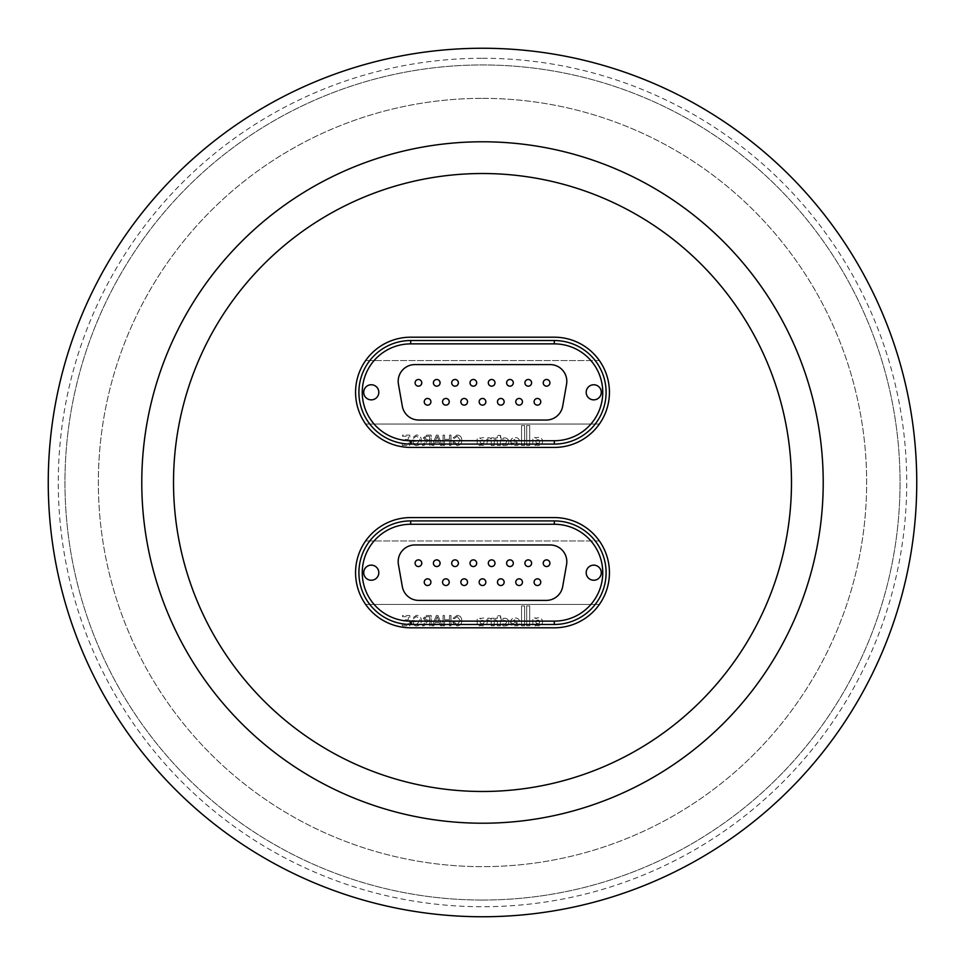 <?xml version="1.0" encoding="UTF-8"?>
<svg xmlns="http://www.w3.org/2000/svg" width="965" height="965" viewBox="0 0 965 965"><rect width="100%" height="100%" fill="white"/><g stroke="black" fill="none" stroke-linecap="round" stroke-linejoin="round"><path stroke-width="0.72" stroke-dasharray="4.83 3.62" d="M482.5 48.25A434.25 434.25 0 0 1 916.75 482.5A434.25 434.25 0 0 1 482.5 916.75A434.25 434.25 0 0 1 48.25 482.5A434.25 434.25 0 0 1 482.5 48.25A434.25 434.25 0 0 1 916.75 482.5A434.25 434.25 0 0 1 482.5 916.75A434.25 434.25 0 0 1 48.25 482.5A434.25 434.25 0 0 1 482.5 48.25A434.25 434.25 0 0 1 916.75 482.5A434.25 434.25 0 0 1 482.5 916.75A434.25 434.25 0 0 1 48.25 482.5A434.25 434.25 0 0 1 482.5 48.25M482.5 58.274A424.226 424.226 0 0 1 906.726 482.5A424.226 424.226 0 0 1 482.5 906.726A424.226 424.226 0 0 1 58.274 482.5A424.226 424.226 0 0 1 482.5 58.274M482.5 173.519A308.981 308.981 0 0 1 791.481 482.5A308.981 308.981 0 0 1 482.5 791.481A308.981 308.981 0 0 1 173.519 482.5A308.981 308.981 0 0 1 482.5 173.519M482.5 823.217A340.717 340.717 0 0 1 141.783 482.5A340.717 340.717 0 0 1 482.5 141.783A340.717 340.717 0 0 1 823.217 482.5A340.717 340.717 0 0 1 482.5 823.217M482.5 900.043A417.543 417.543 0 0 1 64.957 482.5A417.543 417.543 0 0 1 482.5 64.957A417.543 417.543 0 0 1 900.043 482.5A417.543 417.543 0 0 1 482.5 900.043A417.543 417.543 0 0 1 64.957 482.5A417.543 417.543 0 0 1 482.5 64.957A417.543 417.543 0 0 1 900.043 482.5A417.543 417.543 0 0 1 482.5 900.043M482.5 98.358A384.142 384.142 0 0 1 866.642 482.5A384.142 384.142 0 0 1 482.5 866.642A384.142 384.142 0 0 1 98.358 482.5A384.142 384.142 0 0 1 482.5 98.358A384.142 384.142 0 0 1 866.642 482.5A384.142 384.142 0 0 1 482.5 866.642A384.142 384.142 0 0 1 98.358 482.5A384.142 384.142 0 0 1 482.5 98.358M410.68 337.195A55.114 55.114 0 0 0 355.566 392.309A55.114 55.114 0 0 0 410.68 447.422L554.32 447.422A55.114 55.114 0 0 0 609.434 392.309A55.114 55.114 0 0 0 554.32 337.195L410.68 337.195L554.32 337.195A55.114 55.114 0 0 1 599.386 424.045A55.114 55.114 0 0 1 554.32 447.422L410.68 447.422A55.114 55.114 0 0 1 365.614 424.045L599.386 424.045L365.614 424.045A55.114 55.114 0 0 1 410.68 337.195M410.68 517.578A55.114 55.114 0 0 0 355.566 572.691A55.114 55.114 0 0 0 410.68 627.805L554.32 627.805A55.114 55.114 0 0 0 609.434 572.691A55.114 55.114 0 0 0 554.32 517.578L410.68 517.578L554.32 517.578A55.114 55.114 0 0 1 599.386 604.428A55.114 55.114 0 0 1 554.32 627.805L410.68 627.805A55.114 55.114 0 0 1 365.614 604.428L599.386 604.428L365.614 604.428A55.114 55.114 0 0 1 410.68 517.578M427.579 578.831A3.341 3.341 0 0 1 430.921 582.172A3.341 3.341 0 0 1 427.579 585.514A3.341 3.341 0 0 1 424.238 582.172A3.341 3.341 0 0 1 427.579 578.831M445.89 578.831A3.341 3.341 0 0 1 449.232 582.172A3.341 3.341 0 0 1 445.89 585.514A3.341 3.341 0 0 1 442.549 582.172A3.341 3.341 0 0 1 445.89 578.831M464.189 578.831A3.341 3.341 0 0 1 467.53 582.172A3.341 3.341 0 0 1 464.189 585.514A3.341 3.341 0 0 1 460.86 582.172A3.341 3.341 0 0 1 464.189 578.831M537.421 578.831A3.341 3.341 0 0 1 540.762 582.172A3.341 3.341 0 0 1 537.421 585.514A3.341 3.341 0 0 1 534.079 582.172A3.341 3.341 0 0 1 537.421 578.831M519.11 578.831A3.341 3.341 0 0 1 522.451 582.172A3.341 3.341 0 0 1 519.11 585.514A3.341 3.341 0 0 1 515.768 582.172A3.341 3.341 0 0 1 519.11 578.831M500.811 578.831A3.341 3.341 0 0 1 504.14 582.172A3.341 3.341 0 0 1 500.811 585.514A3.341 3.341 0 0 1 497.47 582.172A3.341 3.341 0 0 1 500.811 578.831M482.5 578.831A3.341 3.341 0 0 1 485.841 582.172A3.341 3.341 0 0 1 482.5 585.514A3.341 3.341 0 0 1 479.159 582.172A3.341 3.341 0 0 1 482.5 578.831M418.436 559.869A3.341 3.341 0 0 1 421.777 563.198A3.341 3.341 0 0 1 418.436 566.539A3.341 3.341 0 0 1 415.095 563.198A3.341 3.341 0 0 1 418.436 559.869M436.735 559.869A3.341 3.341 0 0 1 440.076 563.198A3.341 3.341 0 0 1 436.735 566.539A3.341 3.341 0 0 1 433.394 563.198A3.341 3.341 0 0 1 436.735 559.869M455.046 559.869A3.341 3.341 0 0 1 458.387 563.198A3.341 3.341 0 0 1 455.046 566.539A3.341 3.341 0 0 1 451.704 563.198A3.341 3.341 0 0 1 455.046 559.869M546.564 559.869A3.341 3.341 0 0 1 549.905 563.198A3.341 3.341 0 0 1 546.564 566.539A3.341 3.341 0 0 1 543.223 563.198A3.341 3.341 0 0 1 546.564 559.869M528.265 559.869A3.341 3.341 0 0 1 531.606 563.198A3.341 3.341 0 0 1 528.265 566.539A3.341 3.341 0 0 1 524.924 563.198A3.341 3.341 0 0 1 528.265 559.869M509.954 559.869A3.341 3.341 0 0 1 513.296 563.198A3.341 3.341 0 0 1 509.954 566.539A3.341 3.341 0 0 1 506.613 563.198A3.341 3.341 0 0 1 509.954 559.869M491.655 559.869A3.341 3.341 0 0 1 494.997 563.198A3.341 3.341 0 0 1 491.655 566.539A3.341 3.341 0 0 1 488.314 563.198A3.341 3.341 0 0 1 491.655 559.869M473.345 559.869A3.341 3.341 0 0 1 476.686 563.198A3.341 3.341 0 0 1 473.345 566.539A3.341 3.341 0 0 1 470.003 563.198A3.341 3.341 0 0 1 473.345 559.869M482.946 625.815A5.175 5.175 0 0 1 480.268 625.067L480.268 625.803L477.205 625.803L477.205 618.239L480.268 618.239L480.268 619.035A5.32 5.32 0 0 1 483.694 618.058A3.836 3.836 0 0 1 486.782 623.788A4.885 4.885 0 0 1 486.215 624.657A5.175 5.175 0 0 1 480.268 625.067L480.268 625.803L477.205 625.803L477.205 618.239L480.268 618.239L480.268 619.035A5.32 5.32 0 0 1 483.694 618.058A3.836 3.836 0 0 1 486.782 623.788A4.885 4.885 0 0 1 486.215 624.657A5.175 5.175 0 0 1 482.946 625.815M504.393 625.923A9.674 9.674 0 0 1 502.898 625.803L502.898 623.643A2.328 2.328 0 0 0 506.48 622.304A1.906 1.906 0 0 0 504.285 620.459A2.907 2.907 0 0 0 502.898 620.929L502.898 618.686A6.212 6.212 0 0 1 504.502 618.263A4.041 4.041 0 0 1 507.252 625.489A9.674 9.674 0 0 1 502.898 625.803L502.898 623.643A2.328 2.328 0 0 0 506.48 622.304A1.906 1.906 0 0 0 504.285 620.459A2.907 2.907 0 0 0 502.898 620.929L502.898 618.686A6.212 6.212 0 0 1 504.502 618.263A4.041 4.041 0 0 1 507.252 625.489A9.674 9.674 0 0 1 504.393 625.923M515.033 624.246A2.014 2.014 0 0 0 517.035 622.497L510.569 622.497A4.113 4.113 0 0 1 514.104 618.046L516.42 618.046A4.174 4.174 0 0 1 517.469 625.79L512.958 625.803A3.341 3.341 0 0 1 510.738 623.547L513.657 623.547A1.568 1.568 0 0 0 517.035 622.497L510.569 622.497A4.113 4.113 0 0 1 514.104 618.046L516.42 618.046A4.174 4.174 0 0 1 517.469 625.79L512.958 625.803A3.341 3.341 0 0 1 510.738 623.547L513.657 623.547A1.568 1.568 0 0 0 515.033 624.246M537.77 623.595A2.063 2.063 0 0 1 535.913 622.522L535.913 621.098A2.22 2.22 0 0 1 537.384 620.133A4.33 4.33 0 0 1 538.241 620.133A1.568 1.568 0 0 1 539.568 621.737A1.846 1.846 0 0 1 535.913 622.522L535.913 621.098A2.22 2.22 0 0 1 537.384 620.133A4.33 4.33 0 0 1 538.241 620.133A1.568 1.568 0 0 1 539.568 621.737A1.846 1.846 0 0 1 537.77 623.595M538.398 625.815A4.234 4.234 0 0 1 538.024 625.803A2.907 2.907 0 0 1 535.913 624.753L535.913 625.803L532.849 625.803L532.849 617.974L535.925 617.914L535.925 618.77A3.245 3.245 0 0 1 537.927 617.817A4.113 4.113 0 0 1 542.632 621.834A4.234 4.234 0 0 1 538.024 625.803A2.907 2.907 0 0 1 535.913 624.753L535.913 625.803L532.849 625.803L532.849 617.974L535.925 617.914L535.925 618.77A3.245 3.245 0 0 1 537.927 617.817A4.113 4.113 0 0 1 542.632 621.834A4.234 4.234 0 0 1 538.398 625.815M371.26 580.242A7.551 7.551 0 0 0 378.811 572.691A7.551 7.551 0 0 0 371.26 565.14A7.551 7.551 0 0 1 378.811 572.691A7.551 7.551 0 0 1 371.26 580.242A7.551 7.551 0 0 1 363.709 572.691A7.551 7.551 0 0 1 371.26 565.14A7.551 7.551 0 0 1 378.811 572.691A7.551 7.551 0 0 1 371.26 580.242A7.551 7.551 0 0 1 363.709 572.691A7.551 7.551 0 0 1 371.26 565.14A7.551 7.551 0 0 0 363.721 572.691A7.551 7.551 0 0 0 371.26 580.242M593.74 580.242A7.551 7.551 0 0 0 601.279 572.691A7.551 7.551 0 0 0 593.74 565.14A7.551 7.551 0 0 1 601.292 572.691A7.551 7.551 0 0 1 593.74 580.242A7.551 7.551 0 0 1 586.189 572.691A7.551 7.551 0 0 1 593.74 565.14A7.551 7.551 0 0 1 601.292 572.691A7.551 7.551 0 0 1 593.74 580.242A7.551 7.551 0 0 1 586.189 572.691A7.551 7.551 0 0 1 593.74 565.14A7.551 7.551 0 0 0 586.189 572.691A7.551 7.551 0 0 0 593.74 580.242M566.564 564.573L562.679 586.611A16.707 16.707 0 0 1 546.226 600.411L418.774 600.411A16.707 16.707 0 0 1 402.321 586.611L398.436 564.573A16.707 16.707 0 0 1 414.89 544.96L550.11 544.96A16.707 16.707 0 0 1 566.564 564.573L562.679 586.611A16.707 16.707 0 0 1 546.226 600.411L418.774 600.411A16.707 16.707 0 0 1 402.321 586.611L398.436 564.573A16.707 16.707 0 0 1 414.89 544.96L550.11 544.96A16.707 16.707 0 0 1 566.564 564.573L562.679 586.611A16.707 16.707 0 0 1 546.226 600.411L418.774 600.411A16.707 16.707 0 0 1 402.321 586.611L398.436 564.573A16.707 16.707 0 0 1 414.89 544.96L550.11 544.96A16.707 16.707 0 0 1 566.564 564.573M494.249 618.239L494.249 625.79L491.257 625.79L491.221 622.003A1.93 1.93 0 0 0 489.52 620.483A6.26 6.26 0 0 0 488.893 620.447A1.906 1.906 0 0 0 487.82 620.76L487.82 618.155L488.99 618.155A3.402 3.402 0 0 1 491.221 619.506L491.221 618.239L494.249 618.239L494.249 625.79L491.257 625.79L491.221 622.003A1.93 1.93 0 0 0 489.52 620.483A6.26 6.26 0 0 0 488.893 620.447A1.906 1.906 0 0 0 487.82 620.76L487.82 618.155L488.99 618.155A3.402 3.402 0 0 1 491.221 619.506L491.221 618.239L494.249 618.239M500.425 625.79L497.385 625.79L497.385 620.495L495.684 620.495L495.684 618.239L497.385 618.239L497.385 615.779L500.425 615.779L500.425 618.239L501.45 618.239L501.462 620.495L500.425 620.495L500.425 625.79L497.385 625.79L497.385 620.495L495.684 620.495L495.684 618.239L497.385 618.239L497.385 615.779L500.425 615.779L501.462 620.495L500.425 620.495L500.425 625.79M524.622 605.936L524.622 625.803L521.558 625.803L521.558 605.936L524.622 605.936L524.622 625.803L521.558 625.803L521.558 605.936L524.622 605.936M529.701 625.803L526.685 625.803L526.685 605.899L529.701 605.899L529.701 625.803L526.685 625.803L526.685 605.899L529.701 605.899L529.701 625.803M439.377 622.63L440.547 625.803L442.091 625.803L438.001 615.513L436.361 615.513L432.272 625.803L433.816 625.803L434.986 622.63L439.377 622.63L440.547 625.803L442.091 625.803L438.001 615.513L436.361 615.513L432.272 625.803L433.816 625.803L434.986 622.63L439.377 622.63M460.341 620.567L457.157 624.741L454.274 622.172L452.826 622.509L457.024 625.935C460.184 625.658 461.777 623.873 461.801 620.579C461.728 617.419 460.148 615.682 457.06 615.381L453.092 618.372L454.539 618.674L457.12 616.563L460.341 620.567L457.157 624.741L454.274 622.172L452.826 622.509L457.024 625.935C460.184 625.658 461.777 623.873 461.801 620.579C461.728 617.419 460.148 615.682 457.06 615.381L453.092 618.372L454.539 618.674L457.12 616.563L460.341 620.567M449.521 620.917L449.521 625.803L450.981 625.803L450.981 615.513L449.521 615.513L449.521 619.735L444.503 619.735L444.503 615.513L443.056 615.513L443.056 625.803L444.503 625.803L444.503 620.917L449.521 620.917L449.521 625.803L450.981 625.803L450.981 615.513L449.521 615.513L449.521 619.735L444.503 619.735L444.503 615.513L443.056 615.513L443.056 625.803L444.503 625.803L444.503 620.917L449.521 620.917M429.727 621.183L429.727 625.803L431.174 625.803L431.174 615.513L426.711 615.513L423.261 618.288L425.987 621.05L422.417 625.803L424.081 625.803L428.243 621.183L429.727 621.183L429.727 625.803L431.174 625.803L431.174 615.513L426.711 615.513L423.261 618.288L425.987 621.05L422.417 625.803L424.081 625.803L427.519 621.231L429.727 621.183M413.358 623.667L413.358 621.713L416.132 621.713L416.132 620.519L411.91 620.519L411.91 624.331L416.156 625.935C419.461 625.742 421.21 624.005 421.416 620.7C421.271 617.371 419.558 615.598 416.277 615.381L412.079 618.408L413.406 618.746L416.301 616.563L419.57 618.601L419.956 620.652L416.277 624.741L413.358 623.667L413.358 621.713L416.132 621.713L416.132 620.519L411.91 620.519L411.91 624.331L416.156 625.935C419.461 625.742 421.21 624.005 421.416 620.7C421.271 617.371 419.558 615.598 416.277 615.381L412.079 618.408L413.406 618.746L416.301 616.563L419.57 618.601L419.956 620.652L416.277 624.741L413.358 623.667M402.272 624.62L402.272 625.803L409.799 625.803L409.799 615.513L402.538 615.513L402.538 616.695L408.34 616.695L408.34 619.868L402.936 619.868L402.936 621.05L408.34 621.05L408.34 624.62L402.272 624.62L402.272 625.803L409.799 625.803L409.799 615.513L402.538 615.513L402.538 616.695L408.34 616.695L408.34 619.868L402.936 619.868L402.936 621.05L408.34 621.05L408.34 624.62L402.272 624.62M599.386 540.955L365.614 540.955L599.386 540.955M410.68 520.919L554.32 520.919A51.772 51.772 0 0 1 606.092 572.691A51.772 51.772 0 0 1 554.32 624.464L410.68 624.464A51.772 51.772 0 0 1 358.908 572.691A51.772 51.772 0 0 1 410.68 520.919A51.772 51.772 0 0 0 358.908 572.691A51.772 51.772 0 0 0 410.68 624.464M437.881 618.601L438.942 621.448L435.42 621.448L437.181 616.695L438.942 621.448L435.42 621.448L437.181 616.695L437.881 618.601M426.651 616.695L429.727 616.695L429.727 620L426.964 620L424.709 618.312L426.651 616.695L429.727 616.695L429.727 620L426.964 620L424.709 618.312L426.651 616.695M516.926 620.881L513.44 620.869A1.809 1.809 0 0 1 515.117 619.747L515.443 619.747A1.544 1.544 0 0 1 516.926 620.881L513.44 620.869A1.809 1.809 0 0 1 515.117 619.747L515.443 619.747A1.544 1.544 0 0 1 516.926 620.881M482.283 620.338A1.761 1.761 0 0 1 484.068 622.196A1.809 1.809 0 0 1 482.295 623.824A2.521 2.521 0 0 1 480.268 622.763L480.268 621.339A2.63 2.63 0 0 1 482.283 620.338A1.761 1.761 0 0 1 484.068 622.196A1.809 1.809 0 0 1 482.295 623.824A2.521 2.521 0 0 1 480.268 622.763L480.268 621.339A2.63 2.63 0 0 1 482.283 620.338M530.412 565.755A3.341 3.341 0 0 0 530.81 561.051A3.341 3.341 0 0 0 526.106 560.653A3.341 3.341 0 0 0 525.708 565.357M548.723 565.755A3.341 3.341 0 0 0 549.121 561.051A3.341 3.341 0 0 0 544.417 560.653A3.341 3.341 0 0 0 544.019 565.357M475.504 565.755A3.341 3.341 0 0 0 475.902 561.051A3.341 3.341 0 0 0 471.197 560.653A3.341 3.341 0 0 0 470.799 565.357M457.193 565.755A3.341 3.341 0 0 0 457.591 561.051A3.341 3.341 0 0 0 452.887 560.653A3.341 3.341 0 0 0 452.489 565.357M438.894 565.755A3.341 3.341 0 0 0 439.292 561.051A3.341 3.341 0 0 0 434.588 560.653A3.341 3.341 0 0 0 434.19 565.357M420.583 565.755A3.341 3.341 0 0 0 420.981 561.051A3.341 3.341 0 0 0 416.277 560.653M517.928 579.048A3.341 3.341 0 0 0 515.986 583.355M536.238 579.048A3.341 3.341 0 0 0 534.296 583.355M447.072 585.297A3.341 3.341 0 0 0 449.015 580.99A3.341 3.341 0 0 0 444.708 579.048M428.762 585.297A3.341 3.341 0 0 0 430.704 580.99A3.341 3.341 0 0 0 426.397 579.048A3.341 3.341 0 0 0 424.455 583.355M427.579 398.461A3.341 3.341 0 0 1 430.921 401.802A3.341 3.341 0 0 1 427.579 405.131A3.341 3.341 0 0 1 424.238 401.802A3.341 3.341 0 0 1 427.579 398.461M445.89 398.461A3.341 3.341 0 0 1 449.232 401.802A3.341 3.341 0 0 1 445.89 405.131A3.341 3.341 0 0 1 442.549 401.802A3.341 3.341 0 0 1 445.89 398.461M464.189 398.461A3.341 3.341 0 0 1 467.53 401.802A3.341 3.341 0 0 1 464.189 405.131A3.341 3.341 0 0 1 460.86 401.802A3.341 3.341 0 0 1 464.189 398.461M537.421 398.461A3.341 3.341 0 0 1 540.762 401.802A3.341 3.341 0 0 1 537.421 405.131A3.341 3.341 0 0 1 534.079 401.802A3.341 3.341 0 0 1 537.421 398.461M519.11 398.461A3.341 3.341 0 0 1 522.451 401.802A3.341 3.341 0 0 1 519.11 405.131A3.341 3.341 0 0 1 515.768 401.802A3.341 3.341 0 0 1 519.11 398.461M500.811 398.461A3.341 3.341 0 0 1 504.14 401.802A3.341 3.341 0 0 1 500.811 405.131A3.341 3.341 0 0 1 497.47 401.802A3.341 3.341 0 0 1 500.811 398.461M482.5 398.461A3.341 3.341 0 0 1 485.841 401.802A3.341 3.341 0 0 1 482.5 405.131A3.341 3.341 0 0 1 479.159 401.802A3.341 3.341 0 0 1 482.5 398.461M418.436 379.486A3.341 3.341 0 0 1 421.777 382.828A3.341 3.341 0 0 1 418.436 386.169A3.341 3.341 0 0 1 415.095 382.828A3.341 3.341 0 0 1 418.436 379.486M436.735 379.486A3.341 3.341 0 0 1 440.076 382.828A3.341 3.341 0 0 1 436.735 386.169A3.341 3.341 0 0 1 433.394 382.828A3.341 3.341 0 0 1 436.735 379.486M455.046 379.486A3.341 3.341 0 0 1 458.387 382.828A3.341 3.341 0 0 1 455.046 386.169A3.341 3.341 0 0 1 451.704 382.828A3.341 3.341 0 0 1 455.046 379.486M546.564 379.486A3.341 3.341 0 0 1 549.905 382.828A3.341 3.341 0 0 1 546.564 386.169A3.341 3.341 0 0 1 543.223 382.828A3.341 3.341 0 0 1 546.564 379.486M528.265 379.486A3.341 3.341 0 0 1 531.606 382.828A3.341 3.341 0 0 1 528.265 386.169A3.341 3.341 0 0 1 524.924 382.828A3.341 3.341 0 0 1 528.265 379.486M509.954 379.486A3.341 3.341 0 0 1 513.296 382.828A3.341 3.341 0 0 1 509.954 386.169A3.341 3.341 0 0 1 506.613 382.828A3.341 3.341 0 0 1 509.954 379.486M491.655 379.486A3.341 3.341 0 0 1 494.997 382.828A3.341 3.341 0 0 1 491.655 386.169A3.341 3.341 0 0 1 488.314 382.828A3.341 3.341 0 0 1 491.655 379.486M473.345 379.486A3.341 3.341 0 0 1 476.686 382.828A3.341 3.341 0 0 1 473.345 386.169A3.341 3.341 0 0 1 470.003 382.828A3.341 3.341 0 0 1 473.345 379.486M482.946 445.432A5.175 5.175 0 0 1 480.268 444.684L480.268 445.42L477.205 445.42L477.205 437.869L480.268 437.869L480.268 438.653A5.32 5.32 0 0 1 483.694 437.676A3.836 3.836 0 0 1 486.782 443.418A4.885 4.885 0 0 1 486.215 444.274A5.175 5.175 0 0 1 480.268 444.684L480.268 445.42L477.205 445.42L477.205 437.869L480.268 437.869L480.268 438.653A5.32 5.32 0 0 1 483.694 437.676A3.836 3.836 0 0 1 486.782 443.418A4.885 4.885 0 0 1 486.215 444.274A5.175 5.175 0 0 1 482.946 445.432M504.393 445.541A9.674 9.674 0 0 1 502.898 445.42L502.898 443.261A2.328 2.328 0 0 0 506.48 441.922A1.906 1.906 0 0 0 504.285 440.076A2.907 2.907 0 0 0 502.898 440.547L502.898 438.303A6.212 6.212 0 0 1 504.502 437.881A4.041 4.041 0 0 1 507.252 445.106A9.674 9.674 0 0 1 502.898 445.42L502.898 443.261A2.328 2.328 0 0 0 506.48 441.922A1.906 1.906 0 0 0 504.285 440.076A2.907 2.907 0 0 0 502.898 440.547L502.898 438.303A6.212 6.212 0 0 1 504.502 437.881A4.041 4.041 0 0 1 507.252 445.106A9.674 9.674 0 0 1 504.393 445.541M515.033 443.864A2.014 2.014 0 0 0 517.035 442.115L510.569 442.115A4.113 4.113 0 0 1 514.104 437.664L516.42 437.664A4.174 4.174 0 0 1 517.469 445.42L512.958 445.42A3.341 3.341 0 0 1 510.738 443.164L513.657 443.164A1.568 1.568 0 0 0 517.035 442.115L510.569 442.115A4.113 4.113 0 0 1 514.104 437.664L516.42 437.664A4.174 4.174 0 0 1 517.469 445.42L512.958 445.42A3.341 3.341 0 0 1 510.738 443.164L513.657 443.164A1.568 1.568 0 0 0 515.033 443.864M537.77 443.212A2.063 2.063 0 0 1 535.913 442.139L535.913 440.716A2.22 2.22 0 0 1 537.384 439.751A4.33 4.33 0 0 1 538.241 439.751A1.568 1.568 0 0 1 539.568 441.367A1.846 1.846 0 0 1 535.913 442.139L535.913 440.716A2.22 2.22 0 0 1 537.384 439.751A4.33 4.33 0 0 1 538.241 439.751A1.568 1.568 0 0 1 539.568 441.367A1.846 1.846 0 0 1 537.77 443.212M538.398 445.444A4.234 4.234 0 0 1 538.024 445.42A2.907 2.907 0 0 1 535.913 444.37L535.913 445.42L532.849 445.42L532.849 437.591L535.925 437.531L535.925 438.387A3.245 3.245 0 0 1 537.927 437.435A4.113 4.113 0 0 1 542.632 441.463A4.234 4.234 0 0 1 538.024 445.42A2.907 2.907 0 0 1 535.913 444.37L535.913 445.42L532.849 445.42L532.849 437.591L535.925 437.531L535.925 438.387A3.245 3.245 0 0 1 537.927 437.435A4.113 4.113 0 0 1 542.632 441.463A4.234 4.234 0 0 1 538.398 445.444M371.26 399.86A7.551 7.551 0 0 0 378.811 392.309A7.551 7.551 0 0 0 371.26 384.758A7.551 7.551 0 0 1 378.811 392.309A7.551 7.551 0 0 1 371.26 399.86A7.551 7.551 0 0 1 363.709 392.309A7.551 7.551 0 0 1 371.26 384.758A7.551 7.551 0 0 1 378.811 392.309A7.551 7.551 0 0 1 371.26 399.86A7.551 7.551 0 0 1 363.709 392.309A7.551 7.551 0 0 1 371.26 384.758A7.551 7.551 0 0 0 363.721 392.309A7.551 7.551 0 0 0 371.26 399.86M593.74 399.86A7.551 7.551 0 0 0 601.279 392.309A7.551 7.551 0 0 0 593.74 384.758A7.551 7.551 0 0 1 601.292 392.309A7.551 7.551 0 0 1 593.74 399.86A7.551 7.551 0 0 1 586.189 392.309A7.551 7.551 0 0 1 593.74 384.758A7.551 7.551 0 0 1 601.292 392.309A7.551 7.551 0 0 1 593.74 399.86A7.551 7.551 0 0 1 586.189 392.309A7.551 7.551 0 0 1 593.74 384.758A7.551 7.551 0 0 0 586.189 392.309A7.551 7.551 0 0 0 593.74 399.86M566.564 384.191L562.679 406.229A16.707 16.707 0 0 1 546.226 420.04L418.774 420.04A16.707 16.707 0 0 1 402.321 406.229L398.436 384.191A16.707 16.707 0 0 1 414.89 364.589L550.11 364.589A16.707 16.707 0 0 1 566.564 384.191L562.679 406.229A16.707 16.707 0 0 1 546.226 420.04L418.774 420.04A16.707 16.707 0 0 1 402.321 406.229L398.436 384.191A16.707 16.707 0 0 1 414.89 364.589L550.11 364.589A16.707 16.707 0 0 1 566.564 384.191L562.679 406.229A16.707 16.707 0 0 1 546.226 420.04L418.774 420.04A16.707 16.707 0 0 1 402.321 406.229L398.436 384.191A16.707 16.707 0 0 1 414.89 364.589L550.11 364.589A16.707 16.707 0 0 1 566.564 384.191M494.249 437.869L494.249 445.408L491.257 445.408L491.221 441.632A1.93 1.93 0 0 0 489.52 440.1A6.26 6.26 0 0 0 488.893 440.064A1.906 1.906 0 0 0 487.82 440.378L487.82 437.772L488.99 437.772A3.402 3.402 0 0 1 491.221 439.123L491.221 437.869L494.249 437.869L494.249 445.408L491.257 445.408L491.221 441.632A1.93 1.93 0 0 0 489.52 440.1A6.26 6.26 0 0 0 488.893 440.064A1.906 1.906 0 0 0 487.82 440.378L487.82 437.772L488.99 437.772A3.402 3.402 0 0 1 491.221 439.123L491.221 437.869L494.249 437.869M500.425 445.42L497.385 445.42L497.385 440.112L495.684 440.112L495.684 437.869L497.385 437.869L497.385 435.396L500.425 435.396L500.425 437.869L501.45 437.869L501.462 440.112L500.425 440.112L500.425 445.42L497.385 445.42L497.385 440.112L495.684 440.112L495.684 437.869L497.385 437.869L497.385 435.396L500.425 435.396L501.462 440.112L500.425 440.112L500.425 445.42M524.622 425.553L524.622 445.42L521.558 445.42L521.558 425.553L524.622 425.553L524.622 445.42L521.558 445.42L521.558 425.553L524.622 425.553M529.701 445.432L526.685 445.432L526.685 425.517L529.701 425.517L529.701 445.432L526.685 445.432L526.685 425.517L529.701 425.517L529.701 445.432M439.377 442.26L440.547 445.42L442.091 445.42L438.001 435.131L436.361 435.131L432.272 445.42L433.816 445.42L434.986 442.26L439.377 442.26L440.547 445.42L442.091 445.42L438.001 435.131L436.361 435.131L432.272 445.42L433.816 445.42L434.986 442.26L439.377 442.26M460.341 440.197L457.157 444.37L454.274 441.789L452.826 442.127L457.024 445.553C460.184 445.275 461.777 443.49 461.801 440.197C461.728 437.036 460.148 435.299 457.06 434.998L453.092 437.989L454.539 438.303L457.12 436.18L460.341 440.197L457.157 444.37L454.274 441.789L452.826 442.127L457.024 445.553C460.184 445.275 461.777 443.49 461.801 440.197C461.728 437.036 460.148 435.299 457.06 434.998L453.092 437.989L454.539 438.303L457.12 436.18L460.341 440.197M449.521 440.535L449.521 445.42L450.981 445.42L450.981 435.131L449.521 435.131L449.521 439.352L444.503 439.352L444.503 435.131L443.056 435.131L443.056 445.42L444.503 445.42L444.503 440.535L449.521 440.535L449.521 445.42L450.981 445.42L450.981 435.131L449.521 435.131L449.521 439.352L444.503 439.352L444.503 435.131L443.056 435.131L443.056 445.42L444.503 445.42L444.503 440.535L449.521 440.535M429.727 440.8L429.727 445.42L431.174 445.42L431.174 435.131L426.711 435.131L423.261 437.905L425.987 440.667L422.417 445.42L424.081 445.42L428.243 440.8L429.727 440.8L429.727 445.42L431.174 445.42L431.174 435.131L426.711 435.131L423.261 437.905L425.987 440.667L422.417 445.42L424.081 445.42L427.519 440.848L429.727 440.8M413.358 443.285L413.358 441.331L416.132 441.331L416.132 440.137L411.91 440.137L411.91 443.948L416.156 445.553C419.461 445.36 421.21 443.623 421.416 440.33C421.271 436.988 419.558 435.215 416.277 434.998L412.079 438.026L413.406 438.363L416.301 436.18L419.57 438.219L419.956 440.269L416.277 444.37L413.358 443.285L413.358 441.331L416.132 441.331L416.132 440.137L411.91 440.137L411.91 443.948L416.156 445.553C419.461 445.36 421.21 443.623 421.416 440.33C421.271 436.988 419.558 435.215 416.277 434.998L412.079 438.026L413.406 438.363L416.301 436.18L419.57 438.219L419.956 440.269L416.277 444.37L413.358 443.285M402.272 444.238L402.272 445.42L409.799 445.42L409.799 435.131L402.538 435.131L402.538 436.313L408.34 436.313L408.34 439.485L402.936 439.485L402.936 440.667L408.34 440.667L408.34 444.238L402.272 444.238L402.272 445.42L409.799 445.42L409.799 435.131L402.538 435.131L402.538 436.313L408.34 436.313L408.34 439.485L402.936 439.485L402.936 440.667L408.34 440.667L408.34 444.238L402.272 444.238M599.386 360.572L365.614 360.572L599.386 360.572M410.68 340.536L554.32 340.536A51.772 51.772 0 0 1 606.092 392.309A51.772 51.772 0 0 1 554.32 444.081L410.68 444.081A51.772 51.772 0 0 1 358.908 392.309A51.772 51.772 0 0 1 410.68 340.536A51.772 51.772 0 0 0 358.908 392.309A51.772 51.772 0 0 0 410.68 444.081M437.881 438.219L438.942 441.065L435.42 441.065L437.181 436.313L438.942 441.065L435.42 441.065L437.181 436.313L437.881 438.219M426.651 436.313L429.727 436.313L429.727 439.618L426.964 439.618L424.709 437.929L426.651 436.313L429.727 436.313L429.727 439.618L426.964 439.618L424.709 437.929L426.651 436.313M516.926 440.498L513.44 440.498A1.809 1.809 0 0 1 515.117 439.365L515.443 439.365A1.544 1.544 0 0 1 516.926 440.498L513.44 440.498A1.809 1.809 0 0 1 515.117 439.365L515.443 439.365A1.544 1.544 0 0 1 516.926 440.498M482.283 439.968A1.761 1.761 0 0 1 484.068 441.813A1.809 1.809 0 0 1 482.295 443.454A2.521 2.521 0 0 1 480.268 442.38L480.268 440.957A2.63 2.63 0 0 1 482.283 439.968A1.761 1.761 0 0 1 484.068 441.813A1.809 1.809 0 0 1 482.295 443.454A2.521 2.521 0 0 1 480.268 442.38L480.268 440.957A2.63 2.63 0 0 1 482.283 439.968M493.803 385.373A3.341 3.341 0 0 0 494.201 380.668A3.341 3.341 0 0 0 489.496 380.27A3.341 3.341 0 0 0 489.098 384.975M512.113 385.373A3.341 3.341 0 0 0 512.512 380.668A3.341 3.341 0 0 0 507.807 380.27A3.341 3.341 0 0 0 507.409 384.975M530.412 385.373A3.341 3.341 0 0 0 530.81 380.668A3.341 3.341 0 0 0 526.106 380.27A3.341 3.341 0 0 0 525.708 384.975M548.723 385.373A3.341 3.341 0 0 0 549.121 380.668A3.341 3.341 0 0 0 544.417 380.27A3.341 3.341 0 0 0 544.019 384.975M475.504 385.373A3.341 3.341 0 0 0 475.902 380.668A3.341 3.341 0 0 0 471.197 380.27A3.341 3.341 0 0 0 470.799 384.975M457.193 385.373A3.341 3.341 0 0 0 457.591 380.668A3.341 3.341 0 0 0 452.887 380.27A3.341 3.341 0 0 0 452.489 384.975M438.894 385.373A3.341 3.341 0 0 0 439.292 380.668A3.341 3.341 0 0 0 434.588 380.27A3.341 3.341 0 0 0 434.19 384.975M420.583 385.373A3.341 3.341 0 0 0 420.981 380.668A3.341 3.341 0 0 0 416.277 380.27A3.341 3.341 0 0 0 415.879 384.975M501.993 404.926A3.341 3.341 0 0 0 503.935 400.62A3.341 3.341 0 0 0 499.629 398.678M520.292 404.926A3.341 3.341 0 0 0 522.234 400.62A3.341 3.341 0 0 0 517.928 398.678A3.341 3.341 0 0 0 515.986 402.984M538.603 404.926A3.341 3.341 0 0 0 540.545 400.62A3.341 3.341 0 0 0 536.238 398.678A3.341 3.341 0 0 0 534.296 402.984M465.371 404.926A3.341 3.341 0 0 0 467.313 400.62A3.341 3.341 0 0 0 463.007 398.678M426.397 398.678A3.341 3.341 0 0 0 424.455 402.984M554.32 520.919A51.772 51.772 0 0 1 606.092 572.691A51.772 51.772 0 0 1 554.32 624.464M554.32 340.536A51.772 51.772 0 0 1 606.092 392.309A51.772 51.772 0 0 1 554.32 444.081"/><path stroke-width="1.45" d="M482.5 173.519A308.981 308.981 0 0 1 791.481 482.5A308.981 308.981 0 0 1 482.5 791.481A308.981 308.981 0 0 1 173.519 482.5A308.981 308.981 0 0 1 482.5 173.519M482.5 823.217A340.717 340.717 0 0 1 141.783 482.5A340.717 340.717 0 0 1 482.5 141.783A340.717 340.717 0 0 1 823.217 482.5A340.717 340.717 0 0 1 482.5 823.217M482.5 48.25A434.25 434.25 0 0 1 916.75 482.5A434.25 434.25 0 0 1 482.5 916.75A434.25 434.25 0 0 1 48.25 482.5A434.25 434.25 0 0 1 482.5 48.25M410.68 337.195A55.114 55.114 0 0 0 355.566 392.309A55.114 55.114 0 0 0 410.68 447.422L554.32 447.422A55.114 55.114 0 0 0 609.434 392.309A55.114 55.114 0 0 0 554.32 337.195L410.68 337.195L554.32 337.195A55.114 55.114 0 0 1 609.434 392.309A55.114 55.114 0 0 1 554.32 447.422L410.68 447.422A55.114 55.114 0 0 1 355.566 392.309A55.114 55.114 0 0 1 410.68 337.195M410.68 517.578A55.114 55.114 0 0 0 355.566 572.691A55.114 55.114 0 0 0 410.68 627.805L554.32 627.805A55.114 55.114 0 0 0 609.434 572.691A55.114 55.114 0 0 0 554.32 517.578L410.68 517.578L554.32 517.578A55.114 55.114 0 0 1 609.434 572.691A55.114 55.114 0 0 1 554.32 627.805L410.68 627.805A55.114 55.114 0 0 1 355.566 572.691A55.114 55.114 0 0 1 410.68 517.578M427.579 585.514A3.341 3.341 0 0 0 430.921 582.172A3.341 3.341 0 0 0 427.579 578.831A3.341 3.341 0 0 0 424.238 582.172A3.341 3.341 0 0 0 427.579 585.514M445.89 585.514A3.341 3.341 0 0 0 449.232 582.172A3.341 3.341 0 0 0 445.89 578.831A3.341 3.341 0 0 0 442.549 582.172A3.341 3.341 0 0 0 445.89 585.514M464.189 585.514A3.341 3.341 0 0 0 467.53 582.172A3.341 3.341 0 0 0 464.189 578.831A3.341 3.341 0 0 0 460.86 582.172A3.341 3.341 0 0 0 464.189 585.514M537.421 585.514A3.341 3.341 0 0 0 540.762 582.172A3.341 3.341 0 0 0 537.421 578.831A3.341 3.341 0 0 0 534.079 582.172A3.341 3.341 0 0 0 537.421 585.514M519.11 585.514A3.341 3.341 0 0 0 522.451 582.172A3.341 3.341 0 0 0 519.11 578.831A3.341 3.341 0 0 0 515.768 582.172A3.341 3.341 0 0 0 519.11 585.514M500.811 585.514A3.341 3.341 0 0 0 504.14 582.172A3.341 3.341 0 0 0 500.811 578.831A3.341 3.341 0 0 0 497.47 582.172A3.341 3.341 0 0 0 500.811 585.514M482.5 585.514A3.341 3.341 0 0 0 485.841 582.172A3.341 3.341 0 0 0 482.5 578.831A3.341 3.341 0 0 0 479.159 582.172A3.341 3.341 0 0 0 482.5 585.514M418.436 566.539A3.341 3.341 0 0 0 421.777 563.198A3.341 3.341 0 0 0 418.436 559.869A3.341 3.341 0 0 0 415.095 563.198A3.341 3.341 0 0 0 418.436 566.539M436.735 566.539A3.341 3.341 0 0 0 440.076 563.198A3.341 3.341 0 0 0 436.735 559.869A3.341 3.341 0 0 0 433.394 563.198A3.341 3.341 0 0 0 436.735 566.539M455.046 566.539A3.341 3.341 0 0 0 458.387 563.198A3.341 3.341 0 0 0 455.046 559.869A3.341 3.341 0 0 0 451.704 563.198A3.341 3.341 0 0 0 455.046 566.539M546.564 566.539A3.341 3.341 0 0 0 549.905 563.198A3.341 3.341 0 0 0 546.564 559.869A3.341 3.341 0 0 0 543.223 563.198A3.341 3.341 0 0 0 546.564 566.539M528.265 566.539A3.341 3.341 0 0 0 531.606 563.198A3.341 3.341 0 0 0 528.265 559.869A3.341 3.341 0 0 0 524.924 563.198A3.341 3.341 0 0 0 528.265 566.539M509.954 566.539A3.341 3.341 0 0 0 513.296 563.198A3.341 3.341 0 0 0 509.954 559.869A3.341 3.341 0 0 0 506.613 563.198A3.341 3.341 0 0 0 509.954 566.539M491.655 566.539A3.341 3.341 0 0 0 494.997 563.198A3.341 3.341 0 0 0 491.655 559.869A3.341 3.341 0 0 0 488.314 563.198A3.341 3.341 0 0 0 491.655 566.539M473.345 566.539A3.341 3.341 0 0 0 476.686 563.198A3.341 3.341 0 0 0 473.345 559.869A3.341 3.341 0 0 0 470.003 563.198A3.341 3.341 0 0 0 473.345 566.539M371.26 580.242A7.551 7.551 0 0 0 378.811 572.691A7.551 7.551 0 0 0 371.26 565.14A7.551 7.551 0 0 0 363.721 572.691A7.551 7.551 0 0 0 371.26 580.242M593.74 580.242A7.551 7.551 0 0 0 601.279 572.691A7.551 7.551 0 0 0 593.74 565.14A7.551 7.551 0 0 0 586.189 572.691A7.551 7.551 0 0 0 593.74 580.242M562.679 586.611L566.564 564.573A16.707 16.707 0 0 0 550.11 544.96L414.89 544.96A16.707 16.707 0 0 0 398.436 564.573L402.321 586.611A16.707 16.707 0 0 0 418.774 600.411L546.226 600.411A16.707 16.707 0 0 0 562.679 586.611M410.68 624.464A51.772 51.772 0 0 1 358.908 572.691A51.772 51.772 0 0 1 410.68 520.919L554.32 520.919A51.772 51.772 0 0 1 606.092 572.691A51.772 51.772 0 0 1 554.32 624.464L410.68 624.464L410.68 621.122L554.32 621.122A48.431 48.431 0 0 0 602.751 572.691A48.431 48.431 0 0 0 554.32 524.26L410.68 524.26A48.431 48.431 0 0 0 362.249 572.691A48.431 48.431 0 0 0 410.68 621.122M489.496 560.653A3.341 3.341 0 0 0 489.098 565.357A3.341 3.341 0 0 0 493.803 565.755A3.341 3.341 0 0 1 489.098 565.357A3.341 3.341 0 0 1 489.496 560.653A3.341 3.341 0 0 1 494.201 561.051A3.341 3.341 0 0 1 493.803 565.755A3.341 3.341 0 0 0 494.201 561.051A3.341 3.341 0 0 0 489.496 560.653M481.318 579.048A3.341 3.341 0 0 0 479.376 583.355A3.341 3.341 0 0 0 483.682 585.297A3.341 3.341 0 0 1 479.376 583.355A3.341 3.341 0 0 1 481.318 579.048A3.341 3.341 0 0 1 485.624 580.99A3.341 3.341 0 0 1 483.682 585.297A3.341 3.341 0 0 0 485.624 580.99A3.341 3.341 0 0 0 481.318 579.048M507.807 560.653A3.341 3.341 0 0 0 507.409 565.357A3.341 3.341 0 0 0 512.113 565.755A3.341 3.341 0 0 1 507.409 565.357A3.341 3.341 0 0 1 507.807 560.653A3.341 3.341 0 0 1 512.512 561.051A3.341 3.341 0 0 1 512.113 565.755A3.341 3.341 0 0 0 512.512 561.051A3.341 3.341 0 0 0 507.807 560.653M525.708 565.357A3.341 3.341 0 0 0 530.412 565.755A3.341 3.341 0 0 1 525.708 565.357A3.341 3.341 0 0 1 526.106 560.653A3.341 3.341 0 0 1 530.81 561.051A3.341 3.341 0 0 1 530.412 565.755M544.019 565.357A3.341 3.341 0 0 0 548.723 565.755A3.341 3.341 0 0 1 544.019 565.357A3.341 3.341 0 0 1 544.417 560.653A3.341 3.341 0 0 1 549.121 561.051A3.341 3.341 0 0 1 548.723 565.755M470.799 565.357A3.341 3.341 0 0 0 475.504 565.755A3.341 3.341 0 0 1 470.799 565.357A3.341 3.341 0 0 1 471.197 560.653A3.341 3.341 0 0 1 475.902 561.051A3.341 3.341 0 0 1 475.504 565.755M452.489 565.357A3.341 3.341 0 0 0 457.193 565.755A3.341 3.341 0 0 1 452.489 565.357A3.341 3.341 0 0 1 452.887 560.653A3.341 3.341 0 0 1 457.591 561.051A3.341 3.341 0 0 1 457.193 565.755M434.19 565.357A3.341 3.341 0 0 0 438.894 565.755A3.341 3.341 0 0 1 434.19 565.357A3.341 3.341 0 0 1 434.588 560.653A3.341 3.341 0 0 1 439.292 561.051A3.341 3.341 0 0 1 438.894 565.755M416.277 560.653A3.341 3.341 0 0 0 415.879 565.357A3.341 3.341 0 0 0 420.583 565.755A3.341 3.341 0 0 1 415.879 565.357A3.341 3.341 0 0 1 416.277 560.653A3.341 3.341 0 0 1 420.981 561.051A3.341 3.341 0 0 1 420.583 565.755M499.629 579.048A3.341 3.341 0 0 0 497.687 583.355A3.341 3.341 0 0 0 501.993 585.297A3.341 3.341 0 0 1 497.687 583.355A3.341 3.341 0 0 1 499.629 579.048A3.341 3.341 0 0 1 503.935 580.99A3.341 3.341 0 0 1 501.993 585.297A3.341 3.341 0 0 0 503.935 580.99A3.341 3.341 0 0 0 499.629 579.048M515.986 583.355A3.341 3.341 0 0 0 520.292 585.297A3.341 3.341 0 0 1 515.986 583.355A3.341 3.341 0 0 1 517.928 579.048A3.341 3.341 0 0 1 522.234 580.99A3.341 3.341 0 0 1 520.292 585.297A3.341 3.341 0 0 0 522.234 580.99A3.341 3.341 0 0 0 517.928 579.048M534.296 583.355A3.341 3.341 0 0 0 538.603 585.297A3.341 3.341 0 0 1 534.296 583.355A3.341 3.341 0 0 1 536.238 579.048A3.341 3.341 0 0 1 540.545 580.99A3.341 3.341 0 0 1 538.603 585.297A3.341 3.341 0 0 0 540.545 580.99A3.341 3.341 0 0 0 536.238 579.048M463.007 579.048A3.341 3.341 0 0 0 461.065 583.355A3.341 3.341 0 0 0 465.371 585.297A3.341 3.341 0 0 1 461.065 583.355A3.341 3.341 0 0 1 463.007 579.048A3.341 3.341 0 0 1 467.313 580.99A3.341 3.341 0 0 1 465.371 585.297A3.341 3.341 0 0 0 467.313 580.99A3.341 3.341 0 0 0 463.007 579.048M444.708 579.048A3.341 3.341 0 0 0 442.766 583.355A3.341 3.341 0 0 0 447.072 585.297A3.341 3.341 0 0 1 442.766 583.355A3.341 3.341 0 0 1 444.708 579.048A3.341 3.341 0 0 1 449.015 580.99A3.341 3.341 0 0 1 447.072 585.297M424.455 583.355A3.341 3.341 0 0 0 428.762 585.297A3.341 3.341 0 0 1 424.455 583.355A3.341 3.341 0 0 1 426.397 579.048A3.341 3.341 0 0 1 430.704 580.99A3.341 3.341 0 0 1 428.762 585.297M427.579 405.131A3.341 3.341 0 0 0 430.921 401.802A3.341 3.341 0 0 0 427.579 398.461A3.341 3.341 0 0 0 424.238 401.802A3.341 3.341 0 0 0 427.579 405.131M445.89 405.131A3.341 3.341 0 0 0 449.232 401.802A3.341 3.341 0 0 0 445.89 398.461A3.341 3.341 0 0 0 442.549 401.802A3.341 3.341 0 0 0 445.89 405.131M464.189 405.131A3.341 3.341 0 0 0 467.53 401.802A3.341 3.341 0 0 0 464.189 398.461A3.341 3.341 0 0 0 460.86 401.802A3.341 3.341 0 0 0 464.189 405.131M537.421 405.131A3.341 3.341 0 0 0 540.762 401.802A3.341 3.341 0 0 0 537.421 398.461A3.341 3.341 0 0 0 534.079 401.802A3.341 3.341 0 0 0 537.421 405.131M519.11 405.131A3.341 3.341 0 0 0 522.451 401.802A3.341 3.341 0 0 0 519.11 398.461A3.341 3.341 0 0 0 515.768 401.802A3.341 3.341 0 0 0 519.11 405.131M500.811 405.131A3.341 3.341 0 0 0 504.14 401.802A3.341 3.341 0 0 0 500.811 398.461A3.341 3.341 0 0 0 497.47 401.802A3.341 3.341 0 0 0 500.811 405.131M482.5 405.131A3.341 3.341 0 0 0 485.841 401.802A3.341 3.341 0 0 0 482.5 398.461A3.341 3.341 0 0 0 479.159 401.802A3.341 3.341 0 0 0 482.5 405.131M418.436 386.169A3.341 3.341 0 0 0 421.777 382.828A3.341 3.341 0 0 0 418.436 379.486A3.341 3.341 0 0 0 415.095 382.828A3.341 3.341 0 0 0 418.436 386.169M436.735 386.169A3.341 3.341 0 0 0 440.076 382.828A3.341 3.341 0 0 0 436.735 379.486A3.341 3.341 0 0 0 433.394 382.828A3.341 3.341 0 0 0 436.735 386.169M455.046 386.169A3.341 3.341 0 0 0 458.387 382.828A3.341 3.341 0 0 0 455.046 379.486A3.341 3.341 0 0 0 451.704 382.828A3.341 3.341 0 0 0 455.046 386.169M546.564 386.169A3.341 3.341 0 0 0 549.905 382.828A3.341 3.341 0 0 0 546.564 379.486A3.341 3.341 0 0 0 543.223 382.828A3.341 3.341 0 0 0 546.564 386.169M528.265 386.169A3.341 3.341 0 0 0 531.606 382.828A3.341 3.341 0 0 0 528.265 379.486A3.341 3.341 0 0 0 524.924 382.828A3.341 3.341 0 0 0 528.265 386.169M509.954 386.169A3.341 3.341 0 0 0 513.296 382.828A3.341 3.341 0 0 0 509.954 379.486A3.341 3.341 0 0 0 506.613 382.828A3.341 3.341 0 0 0 509.954 386.169M491.655 386.169A3.341 3.341 0 0 0 494.997 382.828A3.341 3.341 0 0 0 491.655 379.486A3.341 3.341 0 0 0 488.314 382.828A3.341 3.341 0 0 0 491.655 386.169M473.345 386.169A3.341 3.341 0 0 0 476.686 382.828A3.341 3.341 0 0 0 473.345 379.486A3.341 3.341 0 0 0 470.003 382.828A3.341 3.341 0 0 0 473.345 386.169M371.26 399.86A7.551 7.551 0 0 0 378.811 392.309A7.551 7.551 0 0 0 371.26 384.758A7.551 7.551 0 0 0 363.721 392.309A7.551 7.551 0 0 0 371.26 399.86M593.74 399.86A7.551 7.551 0 0 0 601.279 392.309A7.551 7.551 0 0 0 593.74 384.758A7.551 7.551 0 0 0 586.189 392.309A7.551 7.551 0 0 0 593.74 399.86M562.679 406.229L566.564 384.191A16.707 16.707 0 0 0 550.11 364.589L414.89 364.589A16.707 16.707 0 0 0 398.436 384.191L402.321 406.229A16.707 16.707 0 0 0 418.774 420.04L546.226 420.04A16.707 16.707 0 0 0 562.679 406.229M410.68 444.081A51.772 51.772 0 0 1 358.908 392.309A51.772 51.772 0 0 1 410.68 340.536L554.32 340.536A51.772 51.772 0 0 1 606.092 392.309A51.772 51.772 0 0 1 554.32 444.081L410.68 444.081L410.68 440.74L554.32 440.74A48.431 48.431 0 0 0 602.751 392.309A48.431 48.431 0 0 0 554.32 343.878L410.68 343.878A48.431 48.431 0 0 0 362.249 392.309A48.431 48.431 0 0 0 410.68 440.74M489.098 384.975A3.341 3.341 0 0 0 493.803 385.373A3.341 3.341 0 0 1 489.098 384.975A3.341 3.341 0 0 1 489.496 380.27A3.341 3.341 0 0 1 494.201 380.668A3.341 3.341 0 0 1 493.803 385.373M481.318 398.678A3.341 3.341 0 0 0 479.376 402.984A3.341 3.341 0 0 0 483.682 404.926A3.341 3.341 0 0 1 479.376 402.984A3.341 3.341 0 0 1 481.318 398.678A3.341 3.341 0 0 1 485.624 400.62A3.341 3.341 0 0 1 483.682 404.926A3.341 3.341 0 0 0 485.624 400.62A3.341 3.341 0 0 0 481.318 398.678M507.409 384.975A3.341 3.341 0 0 0 512.113 385.373A3.341 3.341 0 0 1 507.409 384.975A3.341 3.341 0 0 1 507.807 380.27A3.341 3.341 0 0 1 512.512 380.668A3.341 3.341 0 0 1 512.113 385.373M525.708 384.975A3.341 3.341 0 0 0 530.412 385.373A3.341 3.341 0 0 1 525.708 384.975A3.341 3.341 0 0 1 526.106 380.27A3.341 3.341 0 0 1 530.81 380.668A3.341 3.341 0 0 1 530.412 385.373M544.019 384.975A3.341 3.341 0 0 0 548.723 385.373A3.341 3.341 0 0 1 544.019 384.975A3.341 3.341 0 0 1 544.417 380.27A3.341 3.341 0 0 1 549.121 380.668A3.341 3.341 0 0 1 548.723 385.373M470.799 384.975A3.341 3.341 0 0 0 475.504 385.373A3.341 3.341 0 0 1 470.799 384.975A3.341 3.341 0 0 1 471.197 380.27A3.341 3.341 0 0 1 475.902 380.668A3.341 3.341 0 0 1 475.504 385.373M452.489 384.975A3.341 3.341 0 0 0 457.193 385.373A3.341 3.341 0 0 1 452.489 384.975A3.341 3.341 0 0 1 452.887 380.27A3.341 3.341 0 0 1 457.591 380.668A3.341 3.341 0 0 1 457.193 385.373M434.19 384.975A3.341 3.341 0 0 0 438.894 385.373A3.341 3.341 0 0 1 434.19 384.975A3.341 3.341 0 0 1 434.588 380.27A3.341 3.341 0 0 1 439.292 380.668A3.341 3.341 0 0 1 438.894 385.373M415.879 384.975A3.341 3.341 0 0 0 420.583 385.373A3.341 3.341 0 0 1 415.879 384.975A3.341 3.341 0 0 1 416.277 380.27A3.341 3.341 0 0 1 420.981 380.668A3.341 3.341 0 0 1 420.583 385.373M499.629 398.678A3.341 3.341 0 0 0 497.687 402.984A3.341 3.341 0 0 0 501.993 404.926A3.341 3.341 0 0 1 497.687 402.984A3.341 3.341 0 0 1 499.629 398.678A3.341 3.341 0 0 1 503.935 400.62A3.341 3.341 0 0 1 501.993 404.926M515.986 402.984A3.341 3.341 0 0 0 520.292 404.926A3.341 3.341 0 0 1 515.986 402.984A3.341 3.341 0 0 1 517.928 398.678A3.341 3.341 0 0 1 522.234 400.62A3.341 3.341 0 0 1 520.292 404.926M534.296 402.984A3.341 3.341 0 0 0 538.603 404.926A3.341 3.341 0 0 1 534.296 402.984A3.341 3.341 0 0 1 536.238 398.678A3.341 3.341 0 0 1 540.545 400.62A3.341 3.341 0 0 1 538.603 404.926M463.007 398.678A3.341 3.341 0 0 0 461.065 402.984A3.341 3.341 0 0 0 465.371 404.926A3.341 3.341 0 0 1 461.065 402.984A3.341 3.341 0 0 1 463.007 398.678A3.341 3.341 0 0 1 467.313 400.62A3.341 3.341 0 0 1 465.371 404.926M444.708 398.678A3.341 3.341 0 0 0 442.766 402.984A3.341 3.341 0 0 0 447.072 404.926A3.341 3.341 0 0 1 442.766 402.984A3.341 3.341 0 0 1 444.708 398.678A3.341 3.341 0 0 1 449.015 400.62A3.341 3.341 0 0 1 447.072 404.926A3.341 3.341 0 0 0 449.015 400.62A3.341 3.341 0 0 0 444.708 398.678M424.455 402.984A3.341 3.341 0 0 0 428.762 404.926A3.341 3.341 0 0 1 424.455 402.984A3.341 3.341 0 0 1 426.397 398.678A3.341 3.341 0 0 1 430.704 400.62A3.341 3.341 0 0 1 428.762 404.926A3.341 3.341 0 0 0 430.704 400.62A3.341 3.341 0 0 0 426.397 398.678M410.68 520.919L410.68 524.26M554.32 520.919L554.32 524.26M554.32 621.122L554.32 624.464M410.68 340.536L410.68 343.878M554.32 340.536L554.32 343.878M554.32 440.74L554.32 444.081"/></g></svg>
